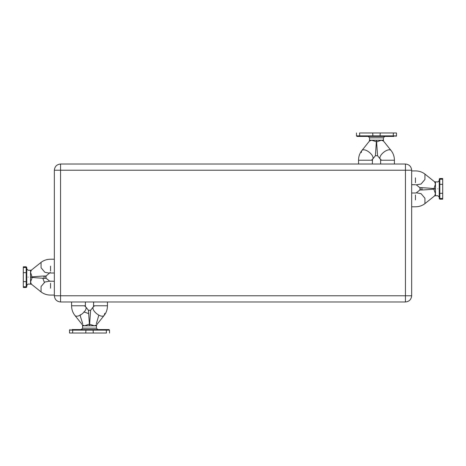 <?xml version="1.0" encoding="UTF-8"?>
<svg xmlns="http://www.w3.org/2000/svg" width="466" height="466" viewBox="0 0 466 466"><rect width="100%" height="100%" fill="white"/><g stroke="black" fill="none" stroke-linecap="round" stroke-linejoin="round"><path stroke-width="0.7" d="M60.551 164.02L405.449 164.02C409.195 164.416 411.262 166.484 411.659 170.23L411.659 295.77C411.262 299.516 409.195 301.584 405.449 301.98L60.551 301.98L60.551 295.77L405.449 295.77L405.449 170.23L60.551 170.23L60.551 295.77L54.341 295.77L54.341 170.23L60.551 170.23L60.551 164.02C56.805 164.416 54.738 166.484 54.341 170.23M54.341 295.77C54.738 299.516 56.805 301.584 60.551 301.98M439.252 188.852L439.252 179.73C439.252 178.839 439.252 178.839 439.252 179.73C439.252 178.839 439.252 178.839 439.252 179.73L439.805 179.212C439.805 178.274 439.805 178.274 439.805 179.212L439.805 198.493C439.805 199.431 439.805 199.431 439.805 198.493L439.252 197.98L439.252 188.852M422.342 188.206C415.165 187.361 424.765 187.676 433.811 188.579L435.46 188.852L433.811 189.126C424.765 190.029 415.165 190.344 422.342 189.499M416.348 192.825L421.095 193.687L424.928 198.242L424.928 203.63L434.603 195.889L435.46 193.728L435.46 181.956L434.609 181.822L424.928 174.074C422.196 171.983 419.039 170.935 415.445 170.917L411.659 170.917M439.805 179.212L442.7 179.212C442.7 178.274 442.7 178.274 442.7 179.212L442.7 198.493C442.7 199.431 442.7 199.431 442.7 198.493L439.805 198.493M439.252 197.98C439.252 198.865 439.252 198.865 439.252 197.98C439.252 198.865 439.252 198.865 439.252 197.98M434.603 181.822L435.46 183.977L433.811 189.126L435.46 193.728L435.46 195.749L437.871 195.749L439.252 197.13M106.254 329.573L106.452 333.021C110.314 333.021 110.314 333.021 106.452 333.021L72.591 333.021L72.789 329.573C69.37 329.573 69.37 329.573 72.789 329.573L108.974 329.573L109.527 330.126L69.516 330.126L70.069 329.573M97.796 329.573L96.421 328.192L96.549 324.93L104.297 315.249C106.388 312.517 107.442 309.36 107.454 305.772L107.454 301.98M93.282 333.021L93.084 329.573L81.241 329.573L82.622 328.192L82.552 325.14M102.281 329.573L107.11 329.573M72.591 333.021L69.516 333.021L69.516 330.126M107.454 305.772L93.66 305.772L93.485 306.68L93.66 301.98M90.596 310.286L89.519 325.786L88.441 310.286L90.596 310.286L93.526 306.628C90.282 310.071 101.646 319.163 104.297 315.249L104.739 313.402M71.583 301.98L71.583 305.772L85.383 305.772L85.383 301.98M88.441 310.286L85.517 306.628L85.383 305.772L85.558 306.68M82.447 324.872L82.622 325.786L82.494 324.93L74.746 315.249C77.391 319.163 88.756 310.071 85.517 306.628L84.701 306.016M83.315 329.573L71.933 329.573M82.488 324.924L84.643 325.786L89.245 324.132L94.4 325.786L96.555 324.924M359.746 136.427L359.548 132.979C355.686 132.979 355.686 132.979 359.548 132.979L393.409 132.979L393.211 136.427C396.63 136.427 396.63 136.427 393.211 136.427L357.026 136.427L356.473 135.874L396.484 135.874L395.931 136.427M368.204 136.427L369.579 137.808L369.451 141.07L361.703 150.751C359.612 153.483 358.558 156.64 358.546 160.228L358.546 164.02M384.759 136.427L383.378 137.808L383.448 140.86M393.409 132.979L396.484 132.979L396.484 135.874M358.546 160.228L372.34 160.228L372.515 159.32L372.34 164.02M375.404 155.714L376.481 140.214L377.559 155.714L375.404 155.714L372.474 159.372C375.718 155.929 364.354 146.837 361.703 150.751L361.261 152.598M394.417 164.02L394.417 160.228L380.617 160.228L380.617 164.02M377.559 155.714L380.483 159.372L380.617 160.228L380.442 159.32M383.553 141.128L383.378 140.214L383.506 141.07L391.254 150.751C388.609 146.837 377.244 155.929 380.483 159.372L381.299 159.984M382.685 136.427L394.067 136.427M383.512 141.076L381.357 140.214L376.755 141.868L371.6 140.214L369.445 141.076M23.3 277.148L23.3 267.507C23.3 266.569 23.3 266.569 23.3 267.507L26.195 267.507C26.195 266.569 26.195 266.569 26.195 267.507L26.195 281.645L23.3 281.645L23.3 277.148M43.658 277.794C50.835 278.639 41.235 278.324 32.189 277.421L30.54 277.148L32.189 276.874C41.235 275.971 50.835 275.656 43.658 276.501M31.391 270.117L30.54 270.251L30.54 282.023L31.397 284.178L30.54 284.044L30.54 282.023L32.189 277.421L30.54 272.272L31.397 270.111L41.072 262.37L41.072 267.758L44.905 272.313L49.652 273.175M26.195 267.507L26.748 268.02C26.748 267.135 26.748 267.135 26.748 268.02C26.748 267.135 26.748 267.135 26.748 268.02L26.748 281.132L26.195 281.645L26.195 286.788C26.195 287.726 26.195 287.726 26.195 286.788L23.3 286.788C23.3 287.726 23.3 287.726 23.3 286.788L23.3 281.645M26.195 286.788L26.748 286.27C26.748 287.161 26.748 287.161 26.748 286.27C26.748 287.161 26.748 287.161 26.748 286.27L26.748 281.132M411.659 295.77L405.449 295.77L405.449 301.98M405.449 164.02L405.449 170.23L411.659 170.23M442.7 184.355L439.805 184.355L439.252 184.868M437.871 188.852C437.871 179.958 437.871 179.958 437.871 188.852C437.871 197.747 437.871 197.747 437.871 188.852M415.445 199.891C415.445 208.785 415.445 208.785 415.445 199.891L415.445 195.009M415.445 182.695L415.445 177.814C415.445 168.919 415.445 168.919 415.445 177.814M416.202 184.821L421.095 184.018L424.928 179.462L424.928 174.074M442.7 193.349L439.805 193.349L439.252 192.837M93.485 306.68L94.342 306.016M82.622 328.192L96.421 328.192M82.622 325.786L96.421 325.786L96.596 324.872L96.421 325.763M85.756 333.021L85.96 329.573M372.515 159.32L371.658 159.984M383.378 137.808L369.579 137.808M383.378 140.214L369.579 140.214L369.404 141.128L369.579 140.237M372.718 132.979L372.917 136.427M380.244 132.979L380.04 136.427M28.129 277.148C28.129 268.253 28.129 268.253 28.129 277.148C28.129 286.042 28.129 286.042 28.129 277.148M23.3 272.651L26.195 272.651L26.748 273.163M50.555 288.186C50.555 297.081 50.555 297.081 50.555 288.186L50.555 283.305M49.798 281.179L44.905 281.982L41.072 286.538L41.072 291.926L31.397 284.178M50.305 272.33L46.035 276.07L46.035 278.225L49.693 281.149L54.341 281.283M50.555 266.109C50.555 257.215 50.555 257.215 50.555 266.109L50.555 270.991M434.551 181.781L437.871 181.956L439.252 180.575M424.928 203.63C422.196 205.722 419.039 206.776 415.445 206.787L411.659 206.787M415.445 184.717L411.659 184.717M416.359 184.891L419.965 187.775L419.965 189.93L416.307 192.854L415.445 192.994L416.359 192.813M416.307 184.851L419.965 187.775M415.445 192.994L411.659 192.994M419.965 189.93L416.307 192.854M434.551 195.924L435.46 195.749M439.252 198.65L439.805 199.198L442.7 199.198M439.252 179.055L439.805 178.507L442.7 178.507M96.439 325.46L96.421 325.786M71.583 305.772C71.601 309.36 72.655 312.517 74.746 315.249M96.351 323.689L98.833 315.208M82.692 323.689L80.175 315.703L80.274 314.742M83.816 311.911L88.394 313.478M109.527 330.126L109.527 333.021M391.254 150.751L391.254 150.751C393.345 153.483 394.399 156.64 394.417 160.228M369.561 140.54L369.579 140.214M356.473 135.874L356.473 132.979M30.54 270.251L28.129 270.251L26.748 268.87M41.072 291.926C43.804 294.017 46.961 295.065 50.555 295.083L54.341 295.083M54.341 273.006L50.555 273.006M26.748 285.425L28.129 284.044L31.449 284.219M41.072 262.37C43.804 260.278 46.961 259.224 50.555 259.213L54.341 259.213M50.555 281.283L49.641 281.109M46.035 278.225L49.693 281.149M42.843 278.278L44.369 282.384M26.748 286.945L26.195 287.493L23.3 287.493M26.748 267.35L26.195 266.802L23.3 266.802"/></g></svg>

